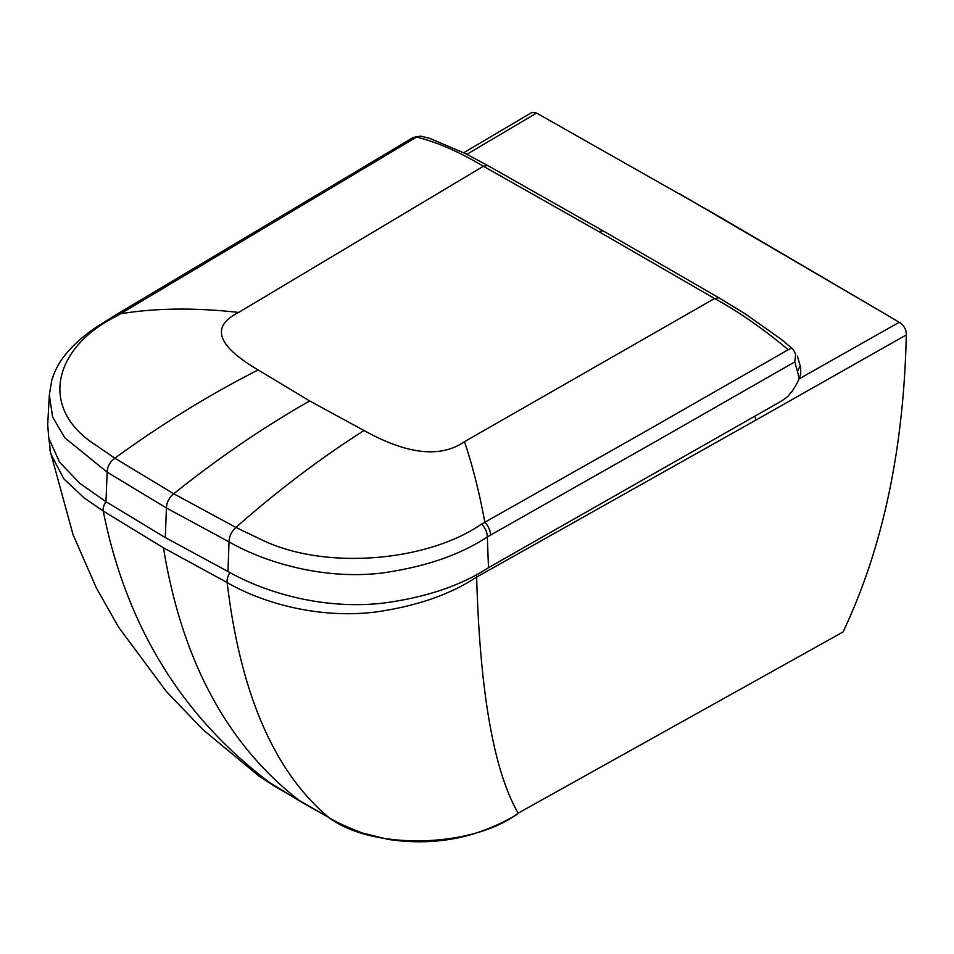 <?xml version="1.0" encoding="UTF-8"?>
<svg xmlns="http://www.w3.org/2000/svg" width="954" height="954" viewBox="0 0 954 954"><rect width="100%" height="100%" fill="white"/><g stroke="black" fill="none" stroke-linecap="round" stroke-linejoin="round"><path stroke-width="1.43" d="M798.927 378.965L899.181 322.297C902.77 324.277 905.084 327.425 906.109 331.753L906.3 334.914L755.58 420.273A10.22 5.831 -119.4 0 0 754.96 416.23M895.305 319.912L717.897 215.831L536.565 113.049L531.915 112.429L463.763 152.712M466.888 154.321L536.565 113.049M678.771 193.34L894.685 319.542M906.3 334.914C903.772 449.334 882.7 548.347 843.062 631.965L518.153 813.166C474.484 847.212 373.384 851.254 328.76 817.459L301.249 801.992C227.946 746.159 182.023 661.444 163.468 547.823L227.159 582.56C263.888 603.846 320.377 619.003 376.043 611.967C416.731 606.112 450.264 594.485 476.63 577.087L755.58 420.273M163.468 547.823L103.223 511.034L84.214 497.988L63.858 478.884L50.705 453.734L48.964 439.09M843.062 631.965L518.153 813.166C493.778 770.951 479.934 692.258 476.63 577.087L476.38 574.32M49.894 449.978L73.064 534.729L96.402 587.998L118.582 627.16L166.318 691.435L202.88 729.595L258.844 776.019L301.726 802.266M643.091 432.794L788.254 349.713C763.033 328.653 738.491 311.588 714.606 298.53L598.695 231.548L603 230.82L487.816 165.579M800.68 368.017L800.716 374.04L799.13 378.476C797.926 382.459 792.214 391.51 791.26 392.321C788.266 395.028 790.938 395.075 779.847 401.968L488.484 567.69C460.377 585.947 424.709 597.824 381.481 603.31C323.275 609.582 265.796 592.994 227.982 571.494L165.304 537.579L105.977 501.697L79.957 483.439L59.565 462.189L48.773 438.232L47.7 424.661L49.334 394.861L51.707 380.574C54.509 370.987 59.279 362.067 66.029 353.839C75.08 343.106 86.242 333.53 99.538 325.087L113.681 316.215L116.626 316.12C54.032 347.053 38.351 407.346 94.339 444.17L114.85 458.17L173.723 493.778C218.275 458.099 263.578 427.153 309.656 400.954L364.046 430.528C320.639 458.123 277.924 490.416 235.9 527.431L260.323 539.141C324.837 571.243 428.048 561.035 480.864 524.509L643.103 432.782M364.046 430.528C407.131 454.498 440.617 458.206 464.515 441.666L714.57 298.519M49.334 394.884L52.601 416.91L64.753 437.743L107.146 472.147L166.425 507.981C166.664 502.376 169.096 497.642 173.723 493.767L235.9 527.431C231.536 531.438 229.246 536.243 229.02 541.872L166.425 507.981L165.304 537.579M117.342 315.679L416.552 137.054C437.063 142.158 459.351 151.889 483.404 166.258L487.756 165.555L465.469 153.582L429.515 138.282L420.797 136.172M420.678 136.148L415.085 137.018L420.738 136.16M105.977 501.697L107.146 472.147C107.408 466.542 109.972 461.879 114.85 458.17C161.834 424.005 209.594 394.598 258.164 369.949C216.904 345.658 210.393 326.495 238.643 312.435L483.404 166.258M483.439 166.282L598.695 231.548M797.341 356.14L800.203 365.931L797.437 371.225L794.73 361.936L654.194 442.334M799.13 378.476L797.437 371.225M794.742 361.971L795.624 354.578M788.278 349.724L791.748 348.127C792.607 348.115 795.266 353.135 795.493 354.256M654.194 442.322L487.339 536.911C459.911 555.061 424.494 567.141 381.063 573.139C324.002 579.805 265.772 562.92 229.02 541.872L227.982 571.494M329.333 817.781L328.76 817.459C274.192 771.726 240.325 693.427 227.159 582.56A10.22 5.557 -62.7 0 1 229.986 572.519M274.824 786.346L274.406 786.096C183.621 719.459 126.56 627.78 103.223 511.034A10.22 6.225 -57.1 0 1 105.989 501.709M490.547 535.122C490.404 530.484 488.496 526.203 484.835 522.303C479.54 493.278 472.767 466.399 464.515 441.666M238.643 312.435C195.105 307.546 155.681 307.999 120.395 313.806L116.746 314.343L113.669 316.227M309.656 400.954L258.164 369.949M603 230.82L718.863 297.767L714.606 298.53M481.627 524.08C485.288 527.991 487.196 532.272 487.339 536.911L488.484 567.69M898.561 321.903L894.995 319.721M517.044 814.406C504.082 822.312 489.187 828.943 472.361 834.285C445.423 842.096 417.387 843.801 388.278 839.401L362.627 833.057C347.673 827.428 336.476 822.288 329.035 817.638L274.609 786.239L258.844 776.019M413.416 137.364L116.746 314.343M800.203 365.931L800.74 368.22M718.863 297.767L744.752 313.544L781.099 339.219L791.748 348.127"/></g></svg>

